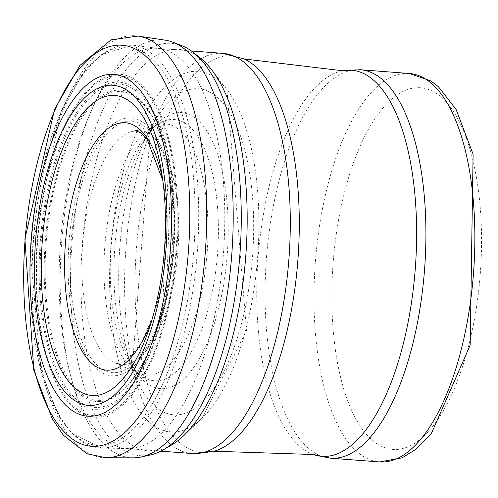 <?xml version="1.0" encoding="UTF-8"?>
<svg xmlns="http://www.w3.org/2000/svg" width="498" height="498" viewBox="0 0 498 498"><rect width="100%" height="100%" fill="white"/><g stroke="black" fill="none" stroke-linecap="round" stroke-linejoin="round"><path stroke-width="0.37" stroke-dasharray="2.49 1.87" d="M209.334 305A131.024 53.305 94.4 0 1 141.631 375.809A131.024 53.305 94.4 0 1 134.23 368.638A131.024 53.305 94.4 0 1 131.771 365.37A131.024 53.305 94.4 0 1 111.166 246.193A131.024 53.305 94.4 0 1 149.543 131.404A131.024 53.305 94.4 0 1 161.016 122.471A131.024 53.305 94.4 0 1 211.189 168.305A131.024 53.305 94.4 0 1 209.334 305M218.348 309.694A138.419 56.311 94.4 0 1 138.867 375.336A138.419 56.311 94.4 0 1 136.645 372.348A138.419 56.311 94.4 0 1 125.465 349.801A138.419 56.311 94.4 0 1 141.046 145.74A138.419 56.311 94.4 0 1 155.42 125.253A138.419 56.311 94.4 0 1 217.358 153.515A138.419 56.311 94.4 0 1 218.348 309.694M127.476 363.97A125.988 51.257 94.4 0 1 105.725 236.289A125.988 51.257 94.4 0 1 152.824 126.729A125.988 51.257 94.4 0 1 158.408 124.556A125.988 51.257 94.4 0 1 202.256 175.713A125.988 51.257 94.4 0 1 199.542 301.122A125.988 51.257 94.4 0 1 139.446 373.4A125.988 51.257 94.4 0 1 134.186 370.363A125.988 51.257 94.4 0 1 127.476 363.97M133.252 457.843A209.546 85.251 94.4 0 1 97.726 437.281A209.546 85.251 94.4 0 1 67.292 196.312A209.546 85.251 94.4 0 1 165.099 40.145M150.496 454.929A206.776 84.125 94.4 0 1 107.269 435.084A206.776 84.125 94.4 0 1 79.3 188.045A206.776 84.125 94.4 0 1 181.726 45.648M171.43 445.063A201.323 81.902 94.4 0 1 116.488 430.496A201.323 81.902 94.4 0 1 92.572 175.589A201.323 81.902 94.4 0 1 200.912 58.571M211.32 330.56A200.669 81.641 -85.6 0 0 158.856 48.524A200.669 81.641 -85.6 0 0 157.169 48.35A200.669 81.641 -85.6 0 0 60.501 242.227A200.669 81.641 -85.6 0 0 126.641 448.53A200.669 81.641 -85.6 0 0 128.341 448.611A200.669 81.641 -85.6 0 0 211.32 330.56M104.966 355.541A117.31 47.727 94.4 0 1 84 230.667A117.31 47.727 94.4 0 1 132.611 131.186A117.31 47.727 94.4 0 1 171.617 292.345A117.31 47.727 94.4 0 1 114.957 362.936A117.31 47.727 94.4 0 1 104.966 355.541M162.79 180.369A124.052 50.466 94.4 0 1 163.917 186.719A124.052 50.466 94.4 0 1 159.758 292.88A124.052 50.466 94.4 0 1 154.299 312.788A124.052 50.466 94.4 0 1 152.22 318.894M105.862 457.762A211.557 86.067 94.4 0 1 70.99 438.302A211.557 86.067 94.4 0 1 38.981 195.129A211.557 86.067 94.4 0 1 138.021 36.074M140.971 412.991A180.842 73.573 94.4 0 1 123.236 171.642A180.842 73.573 94.4 0 1 226.97 89.628A180.842 73.573 94.4 0 1 245.178 331.992A180.842 73.573 94.4 0 1 201.902 418.32A180.842 73.573 94.4 0 1 140.971 412.991M147.134 397.809A163.525 66.527 94.4 0 1 132.231 368.732A163.525 66.527 94.4 0 1 150.595 128.061A163.525 66.527 94.4 0 1 235.28 122.994A163.525 66.527 94.4 0 1 241.331 324.204A163.525 66.527 94.4 0 1 147.134 397.809M469.377 342.848A181.359 73.785 -85.6 0 0 410.638 88.638A181.359 73.785 -85.6 0 0 339.916 374.421A181.359 73.785 -85.6 0 0 469.377 342.848M409.225 73.474A194.793 79.25 -85.6 0 0 315.39 261.674A194.793 79.25 -85.6 0 0 379.594 461.926M360.278 69.739A194.793 79.25 -85.6 0 0 266.442 257.939A194.793 79.25 -85.6 0 0 330.647 458.197M342.63 70.76A193.61 78.771 -85.6 0 0 258.107 257.304A193.61 78.771 -85.6 0 0 313.354 454.512M244.157 58.969A198.926 80.931 -85.6 0 0 136.446 248.023A198.926 80.931 -85.6 0 0 214.233 451.225M222.681 53.348A200.669 81.641 -85.6 0 0 126.019 247.226A200.669 81.641 -85.6 0 0 192.16 453.522M185.15 329.097A202.064 82.207 -85.6 0 0 132.393 45.113L132.393 45.113A202.064 82.207 -85.6 0 0 33.285 240.154A202.064 82.207 -85.6 0 0 101.66 447.97L101.66 447.97A202.064 82.207 -85.6 0 0 185.15 329.097M181.677 327.964A199.804 81.286 -85.6 0 0 116.968 47.895A199.804 81.286 -85.6 0 0 39.049 362.743A199.804 81.286 -85.6 0 0 181.677 327.964M166.407 316.13A171.928 69.944 -85.6 0 0 110.724 75.136A171.928 69.944 -85.6 0 0 43.681 346.054A171.928 69.944 -85.6 0 0 166.407 316.13M165.759 315.52A170.472 69.353 -85.6 0 0 110.55 76.568A170.472 69.353 -85.6 0 0 44.073 345.195A170.472 69.353 -85.6 0 0 165.759 315.52M163.512 312.856A163.966 66.707 -85.6 0 0 110.407 83.023A163.966 66.707 -85.6 0 0 46.463 341.404A163.966 66.707 -85.6 0 0 163.512 312.856M163.107 312.115A162.099 65.948 -85.6 0 0 110.606 84.897A162.099 65.948 -85.6 0 0 47.391 340.333A162.099 65.948 -85.6 0 0 163.107 312.115M162.616 309.787A156.117 63.514 -85.6 0 0 112.05 90.953A156.117 63.514 -85.6 0 0 51.17 336.959A156.117 63.514 -85.6 0 0 162.616 309.787M162.641 309.302A154.847 62.997 -85.6 0 0 168.386 167.011A154.847 62.997 -85.6 0 0 76.916 125.982A154.847 62.997 -85.6 0 0 59.094 359.624A154.847 62.997 -85.6 0 0 155.725 332.944A154.847 62.997 -85.6 0 0 162.641 309.302M166.151 299.784A129.281 52.595 -85.6 0 0 170.646 179.355A129.281 52.595 -85.6 0 0 94.352 147.128A129.281 52.595 -85.6 0 0 79.537 341.367A129.281 52.595 -85.6 0 0 159.833 321.086A129.281 52.595 -85.6 0 0 166.151 299.784M165.778 298.545A126.125 51.313 -85.6 0 0 124.93 121.755A126.125 51.313 -85.6 0 0 75.746 320.5A126.125 51.313 -85.6 0 0 165.778 298.545M136.651 372.355L131.771 365.376M155.507 125.16L149.624 131.316M160.954 122.502L152.768 126.753M158.426 124.556L132.636 131.179M162.79 180.388L161.726 173.142M211.656 69.77L226.97 89.628L246.485 330.616L201.902 418.32L183.743 435.625M125.465 349.795L132.225 368.725L150.583 128.079L141.027 145.765M134.186 370.363L141.631 375.809M150.079 325.873L154.299 312.788L141.774 342.002L130.227 357.446L122.695 362.743L117.895 363.677L114.957 362.936L139.446 373.4M191.394 50.964L157.169 48.35M160.866 451.138L126.641 448.53M128.341 448.611L101.66 447.97L71.6 433.347L59.057 416.652L41.097 371.552L30.546 254.988L61.198 110.861L85.22 69.981L100.571 54.923L132.393 45.113L158.856 48.524M168.386 167.011L162.616 309.383L155.725 332.944L159.833 321.086L166.176 299.69L170.646 179.355L168.386 167.011"/><path stroke-width="0.75" d="M70.878 383.97A150.458 61.21 94.4 0 1 64.105 145.186A150.458 61.21 94.4 0 1 161.726 173.142A150.458 61.21 94.4 0 1 156.378 303.052A150.458 61.21 94.4 0 1 150.079 325.873A150.458 61.21 94.4 0 1 70.878 383.97M65.829 392.81A160.568 65.325 94.4 0 1 44.372 182.996A160.568 65.325 94.4 0 1 135.537 97.676A160.568 65.325 94.4 0 1 157.163 307.334A160.568 65.325 94.4 0 1 65.829 392.81M63.115 402.409A171.443 69.751 94.4 0 1 40.774 177.854A171.443 69.751 94.4 0 1 138.251 88.071A171.443 69.751 94.4 0 1 160.767 312.464A171.443 69.751 94.4 0 1 63.115 402.409M165.099 40.145A209.546 85.251 94.4 0 1 172.874 42.218A209.546 85.251 94.4 0 1 218.105 338.715A209.546 85.251 94.4 0 1 141.227 456.971A209.546 85.251 94.4 0 1 133.252 457.843L105.862 457.762L87.038 453.759L63.402 435.233L52.365 419.067L33.839 370.307L24.9 238.99L54.55 109.299L79.985 65.319L111.147 39.846L138.027 36.074L165.112 40.145M181.726 45.648A206.776 84.125 94.4 0 1 193.741 52.763A206.776 84.125 94.4 0 1 226.16 339.076A206.776 84.125 94.4 0 1 163.462 449.719A206.776 84.125 94.4 0 1 150.496 454.929L141.227 456.971M193.741 52.763L200.912 58.571A201.323 81.902 94.4 0 1 211.65 69.77A201.323 81.902 94.4 0 1 232.311 337.98A201.323 81.902 94.4 0 1 183.743 435.625A201.323 81.902 94.4 0 1 171.43 445.063L163.462 449.719M152.22 318.894A124.052 50.466 94.4 0 1 89.422 361.038A124.052 50.466 94.4 0 1 82.089 166.973A124.052 50.466 94.4 0 1 162.79 180.369M61.459 428.797A201.167 81.84 94.4 0 1 37.101 163.637A201.167 81.84 94.4 0 1 151.89 62.574A201.167 81.84 94.4 0 1 176.454 327.547A201.167 81.84 94.4 0 1 61.459 428.797M138.021 36.074A211.557 86.067 94.4 0 1 192.178 334.724A211.557 86.067 94.4 0 1 105.862 457.762M461.789 347.411A194.793 79.25 -85.6 0 0 409.225 73.474L430.851 80.937L438.408 86.702L456.143 109.554L473.1 154.218L470.18 345.145L431.442 433.385L416.154 449.134L402.104 457.836L379.594 461.926A194.793 79.25 -85.6 0 0 461.789 347.411M379.594 461.926L330.647 458.197A194.793 79.25 -85.6 0 0 412.842 343.682A194.793 79.25 -85.6 0 0 360.278 69.739L409.225 73.474M214.233 451.225A198.926 80.931 -85.6 0 0 285.952 335.584A198.926 80.931 -85.6 0 0 244.157 58.969L222.681 53.348A200.669 81.641 -85.6 0 1 276.832 335.552A200.669 81.641 -85.6 0 1 192.16 453.522L214.233 451.225L313.354 454.512A193.61 78.771 -85.6 0 0 403.617 342.524A193.61 78.771 -85.6 0 0 342.63 70.76L360.278 69.739M132.636 131.179L135.686 130.899L140.312 132.58L146.997 139.054L162.79 180.388M172.862 42.218L181.72 45.642M313.354 454.512L330.647 458.197M244.157 58.969L342.63 70.76M222.681 53.348L191.394 50.964M192.16 453.522L160.866 451.138"/></g></svg>
